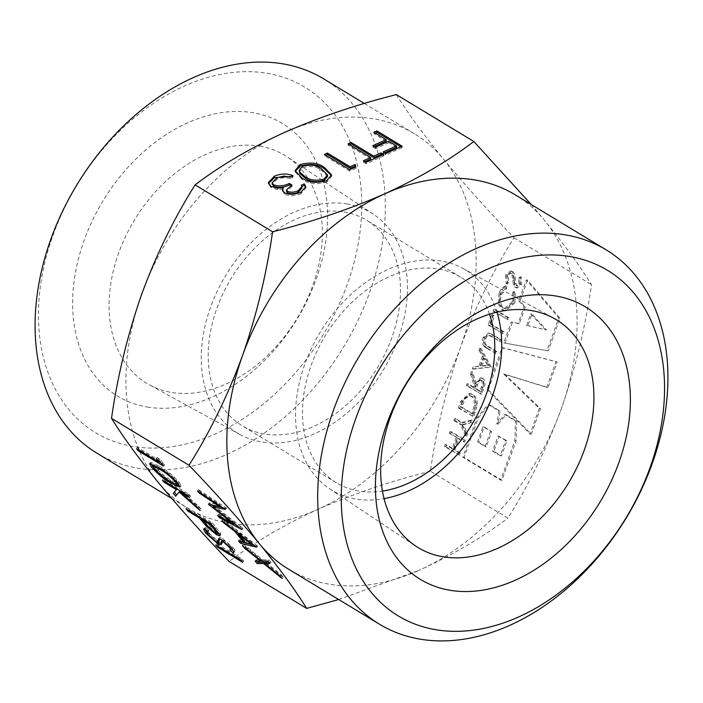 <?xml version="1.0" encoding="UTF-8"?>
<svg xmlns="http://www.w3.org/2000/svg" width="703" height="703" viewBox="0 0 703 703"><rect width="100%" height="100%" fill="white"/><g stroke="black" fill="none" stroke-linecap="round" stroke-linejoin="round"><path stroke-width="0.53" stroke-dasharray="3.52 2.64" d="M147.41 407.037A159.282 113.605 121.2 0 0 316.174 279.109A159.282 113.605 121.2 0 0 252.799 112.7A159.282 113.605 121.2 0 0 84.035 240.619A159.282 113.605 121.2 0 0 147.41 407.037M259.794 146.189A133.254 95.046 -58.8 0 1 287.158 156.866A133.254 95.046 -58.8 0 1 304.9 304.109A133.254 95.046 -58.8 0 1 171.629 392.432A133.254 95.046 -58.8 0 1 149.221 384.761A133.254 95.046 -58.8 0 1 124.782 238.168A133.254 95.046 -58.8 0 1 259.794 146.189M133.28 446.493A201.989 144.062 -58.8 0 1 52.918 235.461A201.989 144.062 -58.8 0 1 266.929 73.244A201.989 144.062 -58.8 0 1 347.291 284.267A201.989 144.062 -58.8 0 1 133.28 446.493M96.891 453.171A218.818 156.075 121.2 0 0 137.806 468.154A218.818 156.075 121.2 0 0 358.108 320.12A218.818 156.075 121.2 0 0 323.503 78.78M496.968 312.123A128.825 91.891 121.2 0 0 462.917 268.414A128.825 91.891 121.2 0 0 441.256 260.998A128.825 91.891 121.2 0 0 312.404 346.394A128.825 91.891 121.2 0 0 329.566 488.743A128.825 91.891 121.2 0 0 356.017 499.06A128.825 91.891 121.2 0 0 384.075 498.647M346.983 203.94A128.825 91.891 -58.8 0 1 373.434 214.257A128.825 91.891 -58.8 0 1 390.596 356.606A128.825 91.891 -58.8 0 1 261.744 442.002A128.825 91.891 -58.8 0 1 240.083 434.586A128.825 91.891 -58.8 0 1 216.454 292.861A128.825 91.891 -58.8 0 1 346.983 203.94M344.11 211.972A120.134 85.687 -58.8 0 1 366.571 220.197A120.134 85.687 -58.8 0 1 385.569 352.695A120.134 85.687 -58.8 0 1 264.618 433.971A120.134 85.687 -58.8 0 1 242.157 425.746A120.134 85.687 -58.8 0 1 223.159 293.248A120.134 85.687 -58.8 0 1 344.11 211.972M489.508 314.197A120.134 85.687 121.2 0 0 460.843 277.254A120.134 85.687 121.2 0 0 438.382 269.029A120.134 85.687 121.2 0 0 317.431 350.305A120.134 85.687 121.2 0 0 336.429 482.803A120.134 85.687 121.2 0 0 358.89 491.028A120.134 85.687 121.2 0 0 382.45 491.072M338.688 599.527L418.997 570.353A218.818 156.075 -58.8 0 1 329.575 584.219A218.818 156.075 -58.8 0 1 288.661 569.245M430.412 471.212C390.051 481.406 352.607 494.095 318.072 509.262A218.818 156.075 -58.8 0 1 228.642 523.129A218.818 156.075 -58.8 0 1 187.727 508.155A218.818 156.075 -58.8 0 1 158.614 482.829A218.818 156.075 -58.8 0 1 141.584 294.522A218.818 156.075 -58.8 0 1 284.003 132.647A218.818 156.075 -58.8 0 1 373.425 118.781A218.818 156.075 -58.8 0 1 414.339 133.755A218.818 156.075 -58.8 0 1 443.452 159.08C463.822 183.676 487.346 209.907 513.998 237.755C492.777 271.49 474.938 308.037 460.491 347.396C446.493 387.634 436.475 428.909 430.412 471.212L507.9 518.12C528.902 484.85 546.741 448.312 561.416 408.478C575.282 368.767 585.309 327.493 591.495 284.662C579.79 265.831 564.087 244.336 544.386 220.171L531.204 204.494M396.343 94.597C408.048 113.42 423.751 134.923 443.452 159.08A218.818 156.075 -58.8 0 1 460.491 347.396A218.818 156.075 -58.8 0 1 318.072 509.262C284.074 524.851 254.442 542.259 229.169 561.504M461.818 424.805L466.73 436.273L467.53 434.041L463.514 424.638L471.625 422.6L472.425 420.368L462.512 422.855L455.799 418.786L455.096 420.746L461.818 424.805L460.588 424.603L465.509 436.071L466.73 436.273M467.592 385.85L481.722 394.401L484.859 384.998C485.351 381.887 484.683 379.699 482.838 378.442L481.713 377.994L476.247 383.838L472.592 371.896L471.722 374.312L475.386 386.255L474.815 387.845L468.295 383.9L467.592 385.85L466.37 385.648L481.722 394.401M487.785 348.486L496.318 353.653L497.012 351.693L486.704 345.349C485.167 343.741 484.877 341.517 485.808 338.67C486.766 336.306 488.119 335.226 489.877 335.419L500.615 341.649L501.309 339.69L489.754 333.257L484.402 337.686C483.216 341.025 483.392 343.89 484.947 346.298L487.785 348.486L486.555 348.284L496.318 353.653M494.279 311.324L508.41 319.874L509.113 317.923L494.982 309.364L494.279 311.324L493.049 311.121L508.41 319.874M506.678 275.453L507.399 283.942L508.779 282.536L508.128 276.332C509.077 273.889 510.378 272.949 512.056 273.511L513.164 275.128L514.649 285.154L516.371 287.668L517.311 288.028L521.591 284.302L521.275 277.052L519.772 278.291L520.062 283.643L517.127 285.752L515.817 283.212L515.457 279.434C515.44 275.945 514.534 273.318 512.733 271.543L511.687 271.156L506.678 275.453L505.457 275.251L506.169 283.74L507.399 283.942M506.169 283.74L507.548 282.334L506.907 276.121C507.847 273.687 509.157 272.746 510.826 273.309L512.056 273.511L510.826 273.309L511.933 274.926L513.164 275.128M511.933 274.926L513.427 284.952L515.141 287.465L516.081 287.826L520.361 284.1L520.044 276.85L518.542 278.089L518.832 283.441L515.897 285.55L517.628 285.936L515.897 285.55L514.587 283.01L515.817 283.212M505 343.117L512.522 322.115L519.324 323.688L525.343 306.886L520.035 301.121L527.549 280.128L559.975 318.195L548.278 350.859L503.779 342.906L511.292 321.912L518.102 323.477L524.113 306.684L518.805 300.919L526.327 279.926L558.744 317.993L547.048 350.656L503.779 342.906M478.268 417.767L489.42 404.638L500.018 411.053L498.111 424.094L506.072 414.717L516.67 421.132L516.125 440.676L501.924 480.325L464.077 457.425L478.268 417.767L477.047 417.556L488.19 404.436L498.787 410.851L496.88 423.891L504.842 414.515L515.44 420.93L514.895 440.465L500.694 480.123L462.846 457.214L477.047 417.556M488.295 389.77L503.33 347.774L557.207 361.94L548.015 387.599L504.895 374.268L540.502 408.592L531.31 434.252L488.295 389.77L487.065 389.567L502.1 347.572L555.976 361.737L546.793 387.397L503.673 374.066L539.271 408.39L530.088 434.05L487.065 389.567M513.998 237.755L591.495 284.662M514.965 302.791L515.413 291.508L513.955 292.703L513.471 302.044L505.773 308.714L504.025 308.055C500.483 305.155 499.657 300.699 501.564 294.671L506.705 288.318L506.476 286.095C503.638 287.316 501.511 289.873 500.123 293.775L499.376 304.25L503.427 310.067L505.589 310.893L514.965 302.791L513.735 302.589L514.183 291.306L515.413 291.508M489.279 325.278L503.41 333.828L504.113 331.878L491.432 324.197L494.429 315.823L492.979 314.953L489.279 325.278L488.058 325.076L503.41 333.828M491.415 367.326L480.984 348.451L480.228 350.569L483.602 356.526L480.07 366.404L474.358 366.966L473.594 369.101L491.52 367.045M462.012 401.439L459.595 408.179L473.725 416.738L477.267 405.121C477.557 399.928 476.098 396.378 472.882 394.488L470.509 393.575L462.012 401.439L460.79 401.228L458.374 407.977L459.595 408.179M445.807 446.704L459.938 455.254L460.632 453.303L454.841 449.797L458.839 438.628L464.63 442.134L465.333 440.183L451.203 431.633L450.5 433.584L457.389 437.749L453.391 448.918L446.502 444.753L445.807 446.704L444.577 446.502L459.938 455.254M515.273 194.845A218.818 156.075 -58.8 0 1 544.386 220.171A218.818 156.075 -58.8 0 1 561.416 408.478A218.818 156.075 -58.8 0 1 418.997 570.353C452.996 554.772 482.627 537.356 507.9 518.12M257.254 561.082L256.235 559.834L261.674 559.834L245.47 546.732L243.44 544.263L262.702 559.843L261.613 561.082M262.702 559.843L268.924 559.843L267.825 561.091M268.924 559.843L270.954 562.312L269.855 563.56M270.954 562.312L268.836 562.312M265.76 562.312L281.209 574.799L280.119 576.047M281.209 574.799L283.239 577.268L282.149 578.516M283.239 577.268L265.339 562.795M256.235 559.834L255.136 561.073M261.674 559.834L261.006 560.599M245.47 546.732L244.802 547.496M243.44 544.263L242.342 545.51M238.704 533.559L235.953 530.211L224.881 521.688L222.965 519.35L257.491 545.932L256.393 547.18M257.491 545.932L256.648 547.488M257.746 546.24L253.836 545.212M241.252 541.609L239.644 539.649L238.545 540.888M239.644 539.649L244.837 541.02L244.407 541.495M244.837 541.02L238.818 533.7M235.953 530.211L235.303 530.941M224.881 521.688L224.239 522.426M222.965 519.35L221.867 520.598M239.495 532.936L246.498 541.459L252.676 543.085L239.495 532.936L238.844 533.665M246.498 541.459L245.4 542.698M252.676 543.085L252.034 543.823M211.656 504.754L209.336 502.777L220.434 505.149L200.364 491.854L199.819 492.478M200.364 491.854L198.597 489.701L197.499 490.949M198.597 489.701L226.419 508.12L225.32 509.367M226.419 508.12L225.575 509.675M226.665 508.427L222.587 507.557M214.055 505.738L242.825 528.094L241.735 529.333M242.825 528.094L241.99 529.649M243.08 528.401L234.881 524.016M234.24 523.673L220.452 516.292L220.074 516.723M220.452 516.292L218.686 514.148L217.587 515.396M218.686 514.148L234.969 522.856L234.327 523.586M234.969 522.856L213.598 506.257M209.74 503.26L208.932 504.165M209.336 502.777L208.246 504.016M220.434 505.149L219.89 505.773M216.788 543.727L242.025 558.999L243.783 561.143L218.545 545.871L216.788 543.727L215.698 544.974M242.025 558.999L240.927 560.247M243.783 561.143L242.684 562.391M218.545 545.871L218.071 546.416M204.696 528.928L204.643 527.883L206.084 527.725L204.986 528.972M206.084 527.725L209.019 530.51L207.921 531.758M209.019 530.51L207.974 530.695L209.116 533.199L208.018 534.447M209.116 533.199L217.227 540.466L216.137 541.705M217.227 540.466L219.002 541.108L217.904 542.347M219.494 539.245L219.714 537.417L218.615 538.656M218.492 538.753L219.714 537.417L222.464 538.401L221.366 539.649M222.464 538.401L233.176 547.848L232.087 549.087M233.176 547.848C235.197 550.458 235.514 551.714 234.125 551.609L233.853 551.925M233.721 552.54L234.82 551.293L234.125 551.609L233.449 550.994M231.129 548.867L229.89 549.983M229.863 546.644L230.391 546.038C231.805 547.909 232.008 548.806 230.988 548.735L231.472 548.481M230.391 546.038L224.327 540.607L223.747 541.266M224.327 540.607L222.359 540.212L221.26 541.451M222.297 540.247L222.482 541.89L221.383 543.138M222.482 541.89L222.262 543.472L221.427 543.665M218.949 542.584L206.524 531.635M201.91 518.506L200.548 516.846L188.905 509.798L187.147 507.663L186.049 508.902M187.147 507.663L212.376 522.935L211.287 524.174M212.376 522.935L220.303 532.812L219.213 534.052M220.303 532.812L220.935 534.667L219.485 534.482M216.902 533.032L207.359 524.877L206.823 525.475M207.359 524.877L201.954 518.55M200.548 516.846L200.074 517.39M188.905 509.798L188.43 510.343M215.9 531.363L217.825 531.986L211.55 523.507L203.141 518.419L206.515 522.557L215.9 531.363L214.802 532.61M211.55 523.507L211.067 524.051M206.515 522.557L205.417 523.797M203.141 518.419L202.657 518.955M177.007 488.989L177.464 488.436L165.293 481.063L163.535 478.928L162.437 480.167M163.535 478.928L188.764 494.2L187.666 495.439M188.764 494.2L190.522 496.336L189.423 497.583M190.522 496.336L180.917 490.518L180.434 491.063M180.917 490.518L198.694 506.274L197.596 507.522M198.694 506.274L201.199 509.332L200.1 510.571M201.199 509.332L180.135 490.887M180.249 490.756L175.627 496.221M177.464 488.436L176.989 488.98M165.293 481.063L164.81 481.608M150.881 463.532L150.723 462.346L159.309 466.071L158.21 467.319M159.309 466.071C165.89 469.709 172.499 475.043 179.133 482.082L178.035 483.321M179.133 482.082L181.049 485.852L179.827 485.931M176.594 484.552L172.622 482.276L172.173 482.785M172.622 482.276C165.926 478.523 159.247 473.101 152.604 466.027M153.948 465.008L155.249 467.662L163.79 475.404L170.873 480.14L177.885 483.198L176.602 480.588C171.304 475.07 166.128 470.94 161.075 468.224L154.062 464.938M176.602 480.588L176.102 481.151M170.873 480.14L169.774 481.388M163.79 475.404L162.692 476.643M155.249 467.662L154.159 468.91M159.686 461.845L139.414 449.577L137.656 447.442L160.302 461.15L157.287 457.477L156.189 458.725M157.287 457.477L161.022 460.447L159.933 461.686M161.022 460.447L164.651 464.85L163.553 466.098M164.651 464.85L160.433 462.302M139.414 449.577L138.939 450.122M137.656 447.442L136.558 448.69M160.302 461.15L159.862 461.643M530.088 434.05L531.31 434.252M539.271 408.39L540.502 408.592M503.673 374.066L504.895 374.268M546.793 387.397L548.015 387.599M555.976 361.737L557.207 361.94M502.1 347.572L503.33 347.774M462.846 457.214L464.077 457.425M500.694 480.123L501.924 480.325M514.895 440.465L516.125 440.676M515.44 420.93L516.67 421.132M504.842 414.515L506.072 414.717M496.88 423.891L498.111 424.094M498.787 410.851L500.018 411.053M488.19 404.436L489.42 404.638M498.084 435.974L505.65 440.553L500.228 455.711L492.654 451.133L498.084 435.974L506.881 440.755L501.45 455.922L493.884 451.335L499.315 436.176M490.518 431.387L485.088 446.554L477.513 441.967L482.943 426.809L491.74 431.589L486.309 446.757L478.743 442.169L484.174 427.011L491.74 431.589M485.088 446.554L486.309 446.757M477.513 441.967L478.743 442.169M482.943 426.809L484.174 427.011M505.65 440.553L506.881 440.755M500.228 455.711L501.45 455.922M492.654 451.133L493.884 451.335M547.048 350.656L548.278 350.859M558.744 317.993L559.975 318.195M526.327 279.926L527.549 280.128M518.805 300.919L520.035 301.121M524.113 306.684L525.343 306.886M518.102 323.477L519.324 323.688M511.292 321.912L512.522 322.115M526.609 325.436L530.747 313.889L545.326 329.742L526.609 325.436L527.839 325.638L531.969 314.092L546.556 329.944L527.839 325.638M530.747 313.889L531.969 314.092M545.326 329.742L546.556 329.944M507.548 282.334L508.779 282.536M506.907 276.121L508.128 276.332M513.427 284.952L514.649 285.154M515.141 287.465L516.371 287.668M520.361 284.1L521.591 284.302M520.044 276.85L521.275 277.052M518.542 278.089L519.772 278.291M518.832 283.441L520.062 283.643M514.587 283.01L514.227 279.232L515.457 279.434M514.227 279.232C514.218 275.743 513.304 273.107 511.503 271.34L512.733 271.543M511.503 271.34L510.466 270.945L505.457 275.251M514.183 291.306L512.724 292.501L513.955 292.703M512.724 292.501L512.25 301.833L513.471 302.044M512.25 301.833L504.543 308.512L502.803 307.852L504.025 308.055M502.803 307.852C499.253 304.953 498.436 300.497 500.334 294.46L501.564 294.671M500.334 294.46L505.475 288.116L506.705 288.318M505.475 288.116L505.246 285.893L506.476 286.095M505.246 285.893C502.408 287.114 500.29 289.671 498.893 293.573L500.123 293.775M498.893 293.573L498.146 304.048L499.376 304.25M498.146 304.048L502.197 309.865L503.427 310.067M502.197 309.865L504.359 310.691L513.735 302.589M507.179 319.672L507.882 317.712L509.113 317.923M507.882 317.712L493.752 309.162L494.982 309.364M493.752 309.162L493.049 311.121M502.188 333.626L502.882 331.675L504.113 331.878M502.882 331.675L490.202 323.995L491.432 324.197M490.202 323.995L493.198 315.621L494.429 315.823M493.198 315.621L491.757 314.751L492.979 314.953M491.757 314.751L488.058 325.076M495.088 353.442L495.791 351.491L497.012 351.693M495.791 351.491L485.474 345.147L486.704 345.349M485.474 345.147C483.945 343.539 483.646 341.315 484.578 338.468L485.808 338.67M484.578 338.468C485.536 336.104 486.889 335.023 488.647 335.217L489.877 335.419M488.647 335.217L500.615 341.649M499.385 341.447L500.088 339.487L501.309 339.69M500.088 339.487L488.523 333.055L483.172 337.484L484.402 337.686M483.172 337.484C481.986 340.823 482.17 343.688 483.717 346.087L484.947 346.298M483.717 346.087L486.555 348.284M490.29 366.843L479.762 348.24L480.984 348.451M479.762 348.24L478.998 350.366L480.228 350.569M478.998 350.366L482.372 356.324L483.602 356.526M482.372 356.324L478.84 366.201L480.07 366.404M478.84 366.201L474.358 366.966M473.128 366.764L472.363 368.899L473.594 369.101M472.363 368.899L490.193 367.124M480.667 366.017L483.453 358.231L487.478 365.34L480.667 366.017L481.898 366.219L484.683 358.433L488.708 365.542L481.898 366.219M483.453 358.231L484.683 358.433M487.478 365.34L488.708 365.542M480.5 394.198L483.629 384.796L484.859 384.998M483.629 384.796C484.13 381.685 483.453 379.497 481.617 378.232L482.838 378.442M481.617 378.232L480.483 377.792L475.026 383.636L476.247 383.838M475.026 383.636L471.361 371.694L472.592 371.896M471.361 371.694L470.5 374.11L471.722 374.312M470.5 374.11L474.156 386.052L475.386 386.255M474.156 386.052L473.585 387.643L474.815 387.845M473.585 387.643L467.064 383.697L468.295 383.9M467.064 383.697L466.37 385.648M480.922 380.191C482.495 381.966 482.592 384.339 481.212 387.283L479.745 391.369L475.035 388.522L476.449 384.523C477.328 381.184 478.822 379.743 480.922 380.191L482.144 380.393C483.717 382.177 483.813 384.541 482.434 387.494L480.975 391.571L476.265 388.724L477.671 384.726C478.558 381.386 480.044 379.945 482.144 380.393L480.922 380.191M479.745 391.369L480.975 391.571M475.035 388.522L476.265 388.724M458.374 407.977L473.725 416.738M472.504 416.528L476.036 404.919L477.267 405.121M476.036 404.919C476.326 399.726 474.868 396.176 471.651 394.286L472.882 394.488M471.651 394.286L469.288 393.372L460.79 401.228M472.302 412.169L471.748 413.698L460.518 406.905L464.006 398.399L469.129 395.525L470.957 396.237C473.629 397.872 474.736 400.877 474.297 405.236L472.302 412.169L473.523 412.371L472.978 413.9L461.748 407.107L465.228 398.601L470.351 395.727L472.188 396.439C474.85 398.074 475.966 401.079 475.527 405.446L473.523 412.371M471.748 413.698L472.978 413.9M460.518 406.905L461.748 407.107M474.297 405.236L475.527 405.446M470.957 396.237L472.188 396.439M464.006 398.399L465.228 398.601M465.509 436.071L466.309 433.83L467.53 434.041M466.309 433.83L462.284 424.436L463.514 424.638M462.284 424.436L471.625 422.6M470.404 422.398L471.203 420.157L472.425 420.368M471.203 420.157L461.291 422.652L462.512 422.855M461.291 422.652L454.577 418.584L455.799 418.786M454.577 418.584L453.874 420.543L455.096 420.746M453.874 420.543L460.588 424.603M458.708 455.052L459.41 453.101L460.632 453.303M459.41 453.101L453.611 449.586L454.841 449.797M453.611 449.586L457.609 438.426L458.839 438.628M457.609 438.426L464.63 442.134M463.409 441.932L464.103 439.981L465.333 440.183M464.103 439.981L449.973 431.431L451.203 431.633M449.973 431.431L449.279 433.382L450.5 433.584M449.279 433.382L457.389 437.749M456.159 437.547L452.161 448.716L453.391 448.918M452.161 448.716L445.28 444.551L446.502 444.753M445.28 444.551L444.577 446.502M400.78 146.734L402.213 147.595L402.081 146.154M402.213 147.595L385.885 154.924L385.754 153.474M385.885 154.924L383.293 153.359L383.17 151.91M383.293 153.359L384.594 152.779M396.615 147.384L388.856 142.683L388.724 141.233M388.856 142.683L375.534 148.658L375.402 147.208M375.534 148.658L372.942 147.094L372.818 145.644M372.942 147.094L374.242 146.514M386.263 141.118L373.97 133.675L373.838 132.226M373.97 133.675L375.27 133.095M382.309 155.02L383.733 155.89L383.61 154.44M383.733 155.89L366.122 163.79L365.991 162.34M366.122 163.79L363.53 162.226L363.398 160.776M363.53 162.226L364.831 161.646M370.833 158.948L348.187 145.24L348.064 143.799M348.187 145.24L349.488 144.66M355.648 166.989L355.99 168.342L355.859 166.892M355.99 168.342L349.795 171.119L349.663 169.669M349.795 171.119L324.558 155.846L324.426 154.396M324.558 155.846L325.858 155.266M331.552 175.636L331.693 176.4L326.772 182.13L326.64 180.68M326.772 182.13C316.57 184.968 308.292 184.019 301.93 179.283L301.798 177.833M301.93 179.283L295.207 171.989L295.207 171.286M327.616 176.409L321.702 170.425C317.044 166.62 310.726 165.706 302.729 167.683L299.232 171.866M302.729 167.683L302.598 166.233M301.886 188.114L301.297 185.232M305.752 187.429L305.902 188.158L300.928 193.72L300.796 192.271M300.928 193.72C295.014 196.146 289.566 196.286 284.583 194.151L284.451 192.701M284.583 194.151L282.606 190.794M283.309 189.248L277.518 189.573L277.386 188.123M277.518 189.573L271.042 187.763L270.91 186.313M271.042 187.763L268.423 183.421M291.227 176.453L293.107 177.112L292.975 175.671M293.107 177.112L290.102 178.465L289.97 177.015M290.102 178.465L283.986 177.534L283.854 176.084M283.986 177.534L277.026 179.221L276.894 177.771M277.026 179.221L272.246 184.177M290.673 185.61L292.07 186.444L291.938 185.003M292.07 186.444L286.543 191.365M216.225 527.61L215.127 528.849M215.136 527.865L214.714 528.348M161.075 468.224L160.583 468.787M512.786 280.216L514.007 280.418M487.32 346.368L488.55 346.57M490.922 336.315L492.144 336.526M491.555 334.32L492.777 334.523M482.056 389.84L483.286 390.051M481.212 387.283L482.434 387.494M476.449 384.523L477.671 384.726M474.077 412.134L475.298 412.336M461.414 404.401L462.644 404.603M321.702 170.425L321.579 168.975M462.917 268.414L553.779 318.239M373.434 214.257L287.158 156.866M460.843 277.254L366.571 220.197M171.796 498.515L187.727 508.155M364.312 103.473L414.339 133.755M336.429 482.803L242.157 425.746M240.083 434.586L149.221 384.761M329.566 488.743L415.842 546.134M203.545 529.131L204.643 527.883M206.884 531.943L207.974 530.695M221.164 544.72L222.262 543.472M219.837 535.914L220.935 534.667M149.625 463.585L150.723 462.346M179.95 487.091L181.049 485.852M517.311 288.028L516.081 287.826M511.687 271.156L510.466 270.945M505.773 308.714L504.543 308.512M505.589 310.893L504.359 310.691M489.754 333.257L488.523 333.055M481.713 377.994L480.483 377.792M470.509 393.575L469.288 393.372M470.351 395.727L469.129 395.525M331.561 174.95L331.693 176.4M295.075 170.548L295.207 171.989M305.779 186.717L305.902 188.158M282.43 190.1L282.562 191.55M268.291 182.692L268.423 184.142"/><path stroke-width="1.05" d="M555.59 295.963A159.282 113.605 -58.8 0 1 618.965 462.381A159.282 113.605 -58.8 0 1 450.201 590.3A159.282 113.605 -58.8 0 1 386.826 423.891A159.282 113.605 -58.8 0 1 555.59 295.963M443.206 556.811A133.254 95.046 121.2 0 0 578.217 464.832A133.254 95.046 121.2 0 0 553.779 318.239A133.254 95.046 121.2 0 0 531.371 310.568A133.254 95.046 121.2 0 0 398.1 398.891A133.254 95.046 121.2 0 0 415.842 546.134A133.254 95.046 121.2 0 0 443.206 556.811M364.312 103.473L323.503 78.78A218.818 156.075 121.2 0 0 282.588 63.797A218.818 156.075 121.2 0 0 62.286 211.831A218.818 156.075 121.2 0 0 96.891 453.171L171.796 498.515M569.72 256.507A201.989 144.062 121.2 0 0 355.709 418.733A201.989 144.062 121.2 0 0 436.071 629.756A201.989 144.062 121.2 0 0 650.082 467.539A201.989 144.062 121.2 0 0 569.72 256.507M420.412 639.203A218.818 156.075 -58.8 0 1 379.497 624.22A218.818 156.075 -58.8 0 1 344.892 382.88A218.818 156.075 -58.8 0 1 565.194 234.846A218.818 156.075 -58.8 0 1 606.109 249.829A218.818 156.075 -58.8 0 1 640.714 491.169A218.818 156.075 -58.8 0 1 420.412 639.203M384.075 498.647A128.825 91.891 121.2 0 0 496.968 312.123M382.45 491.072A120.134 85.687 121.2 0 0 489.508 314.197M379.497 624.22L288.661 569.245A218.818 156.075 -58.8 0 1 259.548 543.92A218.818 156.075 -58.8 0 1 242.509 355.604A218.818 156.075 -58.8 0 1 384.928 193.738A218.818 156.075 -58.8 0 1 474.358 179.871A218.818 156.075 -58.8 0 1 515.273 194.845L606.109 249.829M111.505 418.338C117.568 376.035 127.594 334.76 141.584 294.522C156.031 255.163 173.869 218.615 195.1 184.88L272.588 231.788C266.402 274.627 256.375 315.893 242.509 355.604C227.834 395.438 209.995 431.976 189.002 465.245L111.505 418.338C123.174 437.117 138.878 458.611 158.614 482.829C178.931 507.364 202.446 533.586 229.169 561.504L306.657 608.403L338.688 599.527M300.111 164.625C310.234 161.857 318.389 162.85 324.575 167.622L331.561 174.95L326.64 180.68C316.438 183.518 308.16 182.569 301.798 177.833L295.075 170.548L300.111 164.625L300.243 166.075C310.366 163.307 318.521 164.3 324.707 169.072L324.575 167.622M373.715 156.154L381.017 152.876L383.61 154.44L365.991 162.34L363.398 160.776L370.709 157.498L348.064 143.799L351.069 142.445L373.715 156.154L373.847 157.604L381.149 154.326L381.017 152.876M195.1 184.88C220.443 165.6 250.075 148.192 284.003 132.647C318.626 117.445 356.07 104.765 396.343 94.597L473.831 141.496C448.488 160.785 418.856 178.193 384.928 193.738C350.305 208.94 312.861 221.621 272.588 231.788M376.852 130.881L402.081 146.154L385.754 153.474L383.17 151.91L396.483 145.934L388.724 141.233L375.402 147.208L372.818 145.644L386.132 139.669L373.838 132.226L376.852 130.881L376.984 132.331L400.78 146.734M355.235 164.44L355.859 166.892L349.663 169.669L324.426 154.396L327.431 153.052L350.076 166.752L355.235 164.44L355.648 166.989M298.169 190.724L301.754 186.664L301.297 185.232L304.302 183.878L305.779 186.717L300.796 192.271C294.891 194.696 289.443 194.836 284.451 192.701L282.43 190.1L283.177 187.798L277.386 188.123L270.91 186.313L268.291 182.692L274.355 176.181C280.892 173.518 287.096 173.351 292.975 175.671L289.97 177.015L283.854 176.084L276.894 177.771L272.114 182.727L273.695 184.827C278.766 186.594 283.986 186.128 289.346 183.43L291.938 185.003L286.411 189.915L287.474 191.357C290.849 192.622 294.416 192.411 298.169 190.724L298.3 192.174L301.886 188.114L301.754 186.664M151.505 467.267L149.625 463.585L158.21 467.319C164.792 470.948 171.4 476.283 178.035 483.321L179.95 487.091L171.523 483.523C164.827 479.762 158.157 474.349 151.505 467.267L152.604 466.027L150.881 463.532M186.049 508.902L211.287 524.174L219.213 534.052L219.837 535.914L216.577 534.755L206.26 526.116L199.459 518.093L187.806 511.046L186.049 508.902M215.698 544.974L240.927 560.247L242.684 562.391L217.455 547.119L215.698 544.974M256.393 547.18L240.461 543.217L238.545 540.888L243.739 542.259L234.855 531.45L223.791 522.935L221.867 520.598L256.393 547.18M189.002 465.245C215.716 493.155 239.231 519.385 259.548 543.92C279.293 568.129 294.996 589.632 306.657 608.403M261.613 561.082L267.825 561.091L269.855 563.56L264.662 563.551L280.119 576.047L282.149 578.516L263.643 563.551L257.166 563.542L255.136 561.073L260.585 561.082L244.372 547.98L242.342 545.51L261.613 561.082M199.274 493.102L197.499 490.949L225.32 509.367L212.956 506.986L241.99 529.649L219.354 517.54L217.587 515.396L233.871 524.095L208.642 504.499L219.336 506.397L199.274 493.102L199.819 492.478M217.904 542.347L218.615 538.656L221.366 539.649L232.087 549.087C234.108 551.706 234.424 552.962 233.036 552.857L229.89 549.983C230.909 550.054 230.716 549.148 229.301 547.285L223.229 541.855L221.26 541.451L221.164 544.72L217.86 543.823L205.434 532.883L203.545 529.131L204.986 528.972L207.921 531.758L206.884 531.943L208.018 534.447L216.137 541.705L217.904 542.347L219.292 540.941M233.721 552.54L233.036 552.857L233.853 551.925M229.89 549.983L231.515 548.419M222.447 540.08L221.26 541.451M162.437 480.167L187.666 495.439L189.423 497.583L179.819 491.766L197.596 507.522L200.1 510.571L179.151 492.003L175.627 496.221L173.281 493.365L176.374 489.683L164.194 482.311L162.437 480.167M156.189 458.725L159.933 461.686L163.553 466.098L138.315 450.825L136.558 448.69L159.203 462.389L156.189 458.725M531.204 204.494L473.831 141.496M268.836 562.312L265.76 562.312L264.662 563.551M265.339 562.795L264.732 562.312L263.643 563.551M264.732 562.312L258.265 562.303L257.166 563.542M258.265 562.303L257.254 561.082M261.006 560.599L260.585 561.082M244.802 547.496L244.372 547.98M253.836 545.212L241.551 541.969L240.461 543.217M244.407 541.495L243.739 542.259M235.303 530.941L234.855 531.45M224.239 522.426L223.791 522.935M245.4 542.698L251.586 544.333L238.396 534.183L245.4 542.698M252.034 543.823L251.586 544.333M238.844 533.665L238.396 534.183M222.587 507.557L214.055 505.738L212.956 506.986M234.881 524.016L234.24 523.673M220.074 516.723L219.354 517.54M234.327 523.586L233.871 524.095M213.598 506.257L211.656 504.754M219.89 505.773L219.336 506.397M218.071 546.416L217.455 547.119M206.831 532.004L206.524 531.635L205.434 532.883M206.524 531.635L204.696 528.928M219.002 541.108L219.441 538.709M233.449 550.994L231.129 548.867M229.863 546.644L229.301 547.285M223.747 541.266L223.229 541.855M221.427 543.665L218.949 542.584L217.86 543.823M218.949 542.584L218.246 542.136M219.485 534.482L217.666 533.507L216.577 534.755M217.666 533.507L216.902 533.032M206.823 525.475L206.26 526.116M202.464 519.174L201.91 518.506M200.074 517.39L199.459 518.093M188.43 510.343L187.806 511.046M214.037 529.113L210.452 524.754L202.042 519.658L205.417 523.797L214.802 532.61L216.726 533.226L214.037 529.113L214.714 528.348M211.067 524.051L210.452 524.754M202.657 518.955L202.042 519.658M180.434 491.063L179.819 491.766M180.135 490.887L179.151 492.003M176.69 494.938L174.379 492.126L173.281 493.365M174.379 492.126L177.007 488.989M176.989 488.98L176.374 489.683M164.81 481.608L164.194 482.311M179.827 485.931L176.594 484.552M172.173 482.785L171.523 483.523M177.885 483.198L176.787 484.446L175.504 481.827C170.205 476.309 165.029 472.188 159.976 469.463L152.859 466.256L154.159 468.91L162.692 476.643L169.774 481.388L176.787 484.446M154.062 464.938L152.859 466.256M176.102 481.151L175.504 481.827M160.433 462.302L159.686 461.845M138.939 450.122L138.315 450.825M159.862 461.643L159.203 462.389M384.594 152.779L396.615 147.384L396.483 145.934M374.242 146.514L386.263 141.118L386.132 139.669M375.27 133.095L376.984 132.331M381.149 154.326L382.309 155.02M364.831 161.646L370.833 158.948L370.709 157.498M349.488 144.66L351.201 143.895L351.069 142.445M351.201 143.895L373.847 157.604M325.858 155.266L327.563 154.493L327.431 153.052M327.563 154.493L350.208 168.202L350.076 166.752M350.208 168.202L355.366 165.89M324.707 169.072L331.552 175.636M295.207 171.286L300.243 166.075M299.1 170.416L299.873 173.536L304.944 177.938C309.751 181.655 316.122 182.543 324.083 180.609L327.616 176.409L327.484 174.959L321.579 168.975C316.912 165.17 310.594 164.265 302.598 166.233L299.1 170.416L299.742 172.086L304.812 176.497C309.619 180.205 315.999 181.093 323.951 179.16L327.484 174.959M324.083 180.609L323.951 179.16M304.944 177.938L304.812 176.497M299.873 173.536L299.742 172.086M301.745 186.541L304.434 185.328L304.302 183.878M304.434 185.328L305.752 187.429M282.606 190.794L283.177 187.798M268.423 183.421L274.486 177.631L274.355 176.181M274.486 177.631L291.227 176.453M272.114 182.727L272.246 184.177L273.827 186.277L273.695 184.827M273.827 186.277C278.898 188.044 284.117 187.578 289.478 184.88L289.346 183.43M289.478 184.88L290.673 185.61M286.411 189.915L286.543 191.365L287.606 192.807L287.474 191.357M287.606 192.807C290.98 194.072 294.548 193.861 298.3 192.174M219.494 539.245L218.396 540.484M201.954 518.55L200.856 519.798M160.583 468.787L159.976 469.463M206.884 531.943L207.974 530.695M216.726 533.226L217.825 531.986"/></g></svg>
